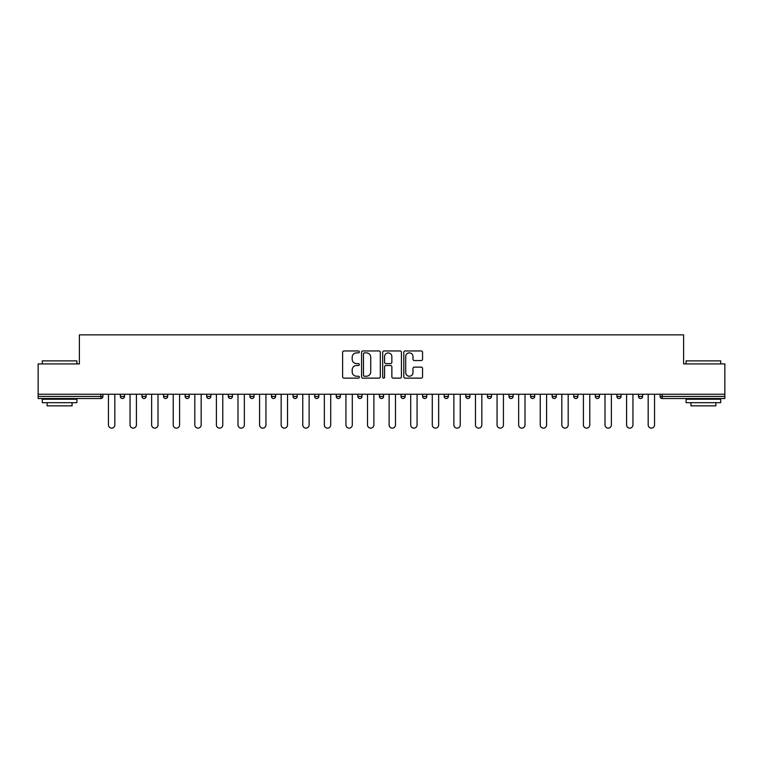 <?xml version="1.0" encoding="UTF-8"?>
<svg xmlns="http://www.w3.org/2000/svg" width="763" height="763" viewBox="0 0 763 763"><rect width="100%" height="100%" fill="white"/><g stroke="black" fill="none" stroke-linecap="round" stroke-linejoin="round"><path stroke-width="1.14" d="M359.354 351.915A0.954 0.954 0 0 0 358.41 350.961L343.97 350.961A1.354 1.354 0 0 0 342.616 352.325L342.616 376.769A1.354 1.354 0 0 0 343.97 378.133L358.41 378.133A0.954 0.954 0 0 0 359.354 377.18A0.954 0.954 0 0 0 358.41 376.226L356.54 376.226A4.349 4.349 0 0 1 352.191 371.886L352.191 369.845A4.349 4.349 0 0 1 356.54 365.496L358.41 365.496A0.954 0.954 0 0 0 359.354 364.542A0.954 0.954 0 0 0 358.41 363.598L356.54 363.598A4.349 4.349 0 0 1 352.191 359.249L352.191 357.208A4.349 4.349 0 0 1 356.54 352.868L358.41 352.868A0.954 0.954 0 0 0 359.354 351.915M421.195 360.537A1.354 1.354 0 0 0 422.559 359.182L422.559 352.325A1.354 1.354 0 0 0 421.195 350.961L405.172 350.961A1.354 1.354 0 0 0 403.808 352.325L403.808 376.769A1.354 1.354 0 0 0 405.172 378.133L421.195 378.133A1.354 1.354 0 0 0 422.559 376.769L422.559 368.491A1.354 1.354 0 0 0 421.195 367.127L414.338 367.127A1.354 1.354 0 0 0 412.983 368.491L412.983 372.592A3.634 3.634 0 0 1 409.349 376.226A3.634 3.634 0 0 1 405.716 372.592L405.716 356.502A3.634 3.634 0 0 1 409.349 352.868A3.634 3.634 0 0 1 412.983 356.502L412.983 359.182A1.354 1.354 0 0 0 414.338 360.537L421.195 360.537M38.15 394.233L38.15 363.922L79.39 363.922L79.39 334.862L683.61 334.862L683.61 363.922L724.85 363.922L724.85 394.233L38.15 394.233L38.15 396.445L100.84 396.445L100.84 394.233M380.308 352.325A1.354 1.354 0 0 0 378.953 350.961L362.921 350.961A1.354 1.354 0 0 0 361.567 352.325L361.567 376.769A1.354 1.354 0 0 0 362.921 378.133L378.953 378.133A1.354 1.354 0 0 0 380.308 376.769L380.308 352.325M384.047 350.961L400.079 350.961A1.354 1.354 0 0 1 401.433 352.325L401.433 376.769A1.354 1.354 0 0 1 400.079 378.133L393.212 378.133A1.354 1.354 0 0 1 391.858 376.769L391.858 366.86A1.354 1.354 0 0 0 390.503 365.496L385.944 365.496A1.354 1.354 0 0 0 384.59 366.86L384.59 377.18A0.954 0.954 0 0 1 383.636 378.133A0.954 0.954 0 0 1 382.692 377.18L382.692 352.325A1.354 1.354 0 0 1 384.047 350.961M100.84 398.524A2.079 2.079 0 0 0 102.919 396.445L100.84 396.445L100.84 398.524A2.079 2.079 0 0 0 102.919 396.445L102.919 394.233L102.919 396.445A2.079 2.079 0 0 1 100.84 398.524L38.15 398.524L38.15 396.445M724.85 394.233L724.85 398.524L662.16 398.524A2.079 2.079 0 0 1 660.081 396.445L660.081 394.233M120.354 394.233L120.354 396.445L120.354 394.233M122.433 398.524A2.079 2.079 0 0 1 120.354 396.445A2.079 2.079 0 0 0 122.433 398.524A2.079 2.079 0 0 0 124.503 396.445L124.503 394.233L124.503 396.445A2.079 2.079 0 0 1 122.433 398.524A2.079 2.079 0 0 1 120.354 396.445L124.503 396.445A2.079 2.079 0 0 1 122.433 398.524M141.947 396.445A2.079 2.079 0 0 0 144.016 398.524A2.079 2.079 0 0 0 146.095 396.445A2.079 2.079 0 0 1 144.016 398.524A2.079 2.079 0 0 0 146.095 396.445L146.095 394.233L146.095 396.445L141.947 396.445A2.079 2.079 0 0 0 144.016 398.524A2.079 2.079 0 0 1 141.947 396.445L141.947 394.233M163.53 394.233L163.53 396.445L163.53 394.233M167.688 394.233L167.688 396.445L167.688 394.233M189.272 394.233L189.272 396.445L185.123 396.445A2.079 2.079 0 0 0 187.202 398.524A2.079 2.079 0 0 1 185.123 396.445L185.123 394.233M206.716 396.445A2.079 2.079 0 0 0 208.785 398.524A2.079 2.079 0 0 0 210.865 396.445A2.079 2.079 0 0 1 208.785 398.524A2.079 2.079 0 0 0 210.865 396.445L210.865 394.233L210.865 396.445L206.716 396.445A2.079 2.079 0 0 0 208.785 398.524A2.079 2.079 0 0 1 206.716 396.445L206.716 394.233M228.299 394.233L228.299 396.445L228.299 394.233M232.448 394.233L232.448 396.445L232.448 394.233M251.962 398.524A2.079 2.079 0 0 0 254.041 396.445L254.041 394.233L254.041 396.445A2.079 2.079 0 0 1 251.962 398.524A2.079 2.079 0 0 1 249.892 396.445L249.892 394.233M271.475 396.445A2.079 2.079 0 0 0 273.555 398.524A2.079 2.079 0 0 0 275.634 396.445L275.634 394.233L275.634 396.445L271.475 396.445A2.079 2.079 0 0 0 273.555 398.524A2.079 2.079 0 0 1 271.475 396.445L271.475 394.233M293.068 394.233L293.068 396.445L293.068 394.233M297.217 394.233L297.217 396.445L297.217 394.233M314.661 394.233L314.661 396.445L314.661 394.233M318.81 394.233L318.81 396.445A2.079 2.079 0 0 1 316.731 398.524A2.079 2.079 0 0 1 314.661 396.445L318.81 396.445A2.079 2.079 0 0 1 316.731 398.524M336.245 394.233L336.245 396.445L336.245 394.233M340.393 394.233L340.393 396.445L340.393 394.233M357.837 394.233L357.837 396.445L357.837 394.233M361.986 394.233L361.986 396.445A2.079 2.079 0 0 1 359.907 398.524A2.079 2.079 0 0 1 357.837 396.445A2.079 2.079 0 0 0 359.907 398.524A2.079 2.079 0 0 0 361.986 396.445A2.079 2.079 0 0 1 359.907 398.524A2.079 2.079 0 0 1 357.837 396.445L361.986 396.445M379.421 394.233L379.421 396.445L379.421 394.233M383.579 394.233L383.579 396.445L383.579 394.233M405.163 394.233L405.163 396.445A2.079 2.079 0 0 1 403.093 398.524A2.079 2.079 0 0 1 401.014 396.445L401.014 394.233M426.755 394.233L426.755 396.445A2.079 2.079 0 0 1 424.676 398.524A2.079 2.079 0 0 1 422.607 396.445L422.607 394.233M448.339 394.233L448.339 396.445A2.079 2.079 0 0 1 446.269 398.524A2.079 2.079 0 0 1 444.19 396.445L444.19 394.233M469.932 394.233L469.932 396.445A2.079 2.079 0 0 1 467.853 398.524A2.079 2.079 0 0 1 465.783 396.445L465.783 394.233M487.366 394.233L487.366 396.445L487.366 394.233M491.525 394.233L491.525 396.445A2.079 2.079 0 0 1 489.445 398.524A2.079 2.079 0 0 1 487.366 396.445L491.525 396.445A2.079 2.079 0 0 1 489.445 398.524M513.108 394.233L513.108 396.445A2.079 2.079 0 0 1 511.038 398.524A2.079 2.079 0 0 1 508.959 396.445L508.959 394.233M530.552 394.233L530.552 396.445L530.552 394.233M534.701 394.233L534.701 396.445L534.701 394.233M552.135 394.233L552.135 396.445L552.135 394.233M556.284 394.233L556.284 396.445A2.079 2.079 0 0 1 554.215 398.524A2.079 2.079 0 0 1 552.135 396.445A2.079 2.079 0 0 0 554.215 398.524A2.079 2.079 0 0 1 552.135 396.445L556.284 396.445A2.079 2.079 0 0 1 554.215 398.524M575.798 398.524A2.079 2.079 0 0 0 577.877 396.445L577.877 394.233L577.877 396.445A2.079 2.079 0 0 1 575.798 398.524A2.079 2.079 0 0 1 573.728 396.445L573.728 394.233M595.312 394.233L595.312 396.445L595.312 394.233M599.47 394.233L599.47 396.445L599.47 394.233M621.053 394.233L621.053 396.445A2.079 2.079 0 0 1 618.984 398.524A2.079 2.079 0 0 1 616.905 396.445L616.905 394.233M638.497 394.233L638.497 396.445L638.497 394.233M642.646 394.233L642.646 396.445A2.079 2.079 0 0 1 640.567 398.524A2.079 2.079 0 0 1 638.497 396.445L642.646 396.445A2.079 2.079 0 0 1 640.567 398.524M165.609 398.524A2.079 2.079 0 0 1 163.53 396.445A2.079 2.079 0 0 0 165.609 398.524A2.079 2.079 0 0 0 167.688 396.445A2.079 2.079 0 0 1 165.609 398.524A2.079 2.079 0 0 1 163.53 396.445L167.688 396.445A2.079 2.079 0 0 1 165.609 398.524M189.272 396.445A2.079 2.079 0 0 1 187.202 398.524A2.079 2.079 0 0 0 189.272 396.445A2.079 2.079 0 0 1 187.202 398.524A2.079 2.079 0 0 1 185.123 396.445M230.378 398.524A2.079 2.079 0 0 1 228.299 396.445L232.448 396.445A2.079 2.079 0 0 1 230.378 398.524A2.079 2.079 0 0 0 232.448 396.445M295.147 398.524A2.079 2.079 0 0 1 293.068 396.445A2.079 2.079 0 0 0 295.147 398.524A2.079 2.079 0 0 0 297.217 396.445A2.079 2.079 0 0 1 295.147 398.524A2.079 2.079 0 0 1 293.068 396.445L297.217 396.445A2.079 2.079 0 0 1 295.147 398.524M338.324 398.524A2.079 2.079 0 0 1 336.245 396.445L340.393 396.445A2.079 2.079 0 0 1 338.324 398.524A2.079 2.079 0 0 0 340.393 396.445M381.5 398.524A2.079 2.079 0 0 1 379.421 396.445A2.079 2.079 0 0 0 381.5 398.524A2.079 2.079 0 0 0 383.579 396.445A2.079 2.079 0 0 1 381.5 398.524A2.079 2.079 0 0 1 379.421 396.445L383.579 396.445M532.622 398.524A2.079 2.079 0 0 1 530.552 396.445L534.701 396.445A2.079 2.079 0 0 1 532.622 398.524A2.079 2.079 0 0 0 534.701 396.445A2.079 2.079 0 0 1 532.622 398.524M597.391 398.524A2.079 2.079 0 0 1 595.312 396.445L599.47 396.445A2.079 2.079 0 0 1 597.391 398.524A2.079 2.079 0 0 0 599.47 396.445M364.418 352.868A0.954 0.954 0 0 0 363.465 353.813L363.465 375.282A0.954 0.954 0 0 0 364.418 376.226L366.383 376.226A4.349 4.349 0 0 0 370.732 371.886L370.732 357.208A4.349 4.349 0 0 0 366.383 352.868L364.418 352.868M391.858 356.569A3.634 3.634 0 0 0 388.224 352.935A3.634 3.634 0 0 0 384.59 356.569L384.59 362.234A1.354 1.354 0 0 0 385.944 363.598L390.503 363.598A1.354 1.354 0 0 0 391.858 362.234L391.858 356.569M108.451 394.233L108.451 424.953A3.186 3.186 0 0 0 111.636 428.138A3.186 3.186 0 0 0 114.822 424.953L114.822 394.233M130.044 394.233L130.044 424.953A3.186 3.186 0 0 0 133.229 428.138A3.186 3.186 0 0 0 136.405 424.953L136.405 394.233M151.627 394.233L151.627 424.953A3.186 3.186 0 0 0 154.813 428.138A3.186 3.186 0 0 0 157.998 424.953L157.998 394.233M173.22 394.233L173.22 424.953A3.186 3.186 0 0 0 176.406 428.138A3.186 3.186 0 0 0 179.591 424.953L179.591 394.233M194.813 394.233L194.813 424.953A3.186 3.186 0 0 0 197.989 428.138A3.186 3.186 0 0 0 201.174 424.953L201.174 394.233M216.396 394.233L216.396 424.953A3.186 3.186 0 0 0 219.582 428.138A3.186 3.186 0 0 0 222.767 424.953L222.767 394.233M42.299 360.88L76.901 360.88L42.299 360.88L42.299 363.922M76.901 402.673L42.299 402.673L42.299 399.211L76.901 399.211L76.901 402.673M72.056 402.673L72.056 405.859L47.144 405.859L47.144 402.673M686.099 360.88L720.701 360.88L686.099 360.88L686.099 363.922M720.701 402.673L686.099 402.673L686.099 399.211L720.701 399.211L720.701 402.673M715.856 402.673L715.856 405.859L690.944 405.859L690.944 402.673M237.989 394.233L237.989 424.953A3.186 3.186 0 0 0 241.175 428.138A3.186 3.186 0 0 0 244.351 424.953L244.351 394.233M259.573 394.233L259.573 424.953A3.186 3.186 0 0 0 262.758 428.138A3.186 3.186 0 0 0 265.944 424.953L265.944 394.233M281.166 394.233L281.166 424.953A3.186 3.186 0 0 0 284.351 428.138A3.186 3.186 0 0 0 287.537 424.953L287.537 394.233M302.758 394.233L302.758 424.953A3.186 3.186 0 0 0 305.934 428.138A3.186 3.186 0 0 0 309.12 424.953L309.12 394.233M324.342 394.233L324.342 424.953A3.186 3.186 0 0 0 327.527 428.138A3.186 3.186 0 0 0 330.713 424.953L330.713 394.233M345.935 394.233L345.935 424.953A3.186 3.186 0 0 0 349.12 428.138A3.186 3.186 0 0 0 352.296 424.953L352.296 394.233M367.518 394.233L367.518 424.953A3.186 3.186 0 0 0 370.704 428.138A3.186 3.186 0 0 0 373.889 424.953L373.889 394.233M389.111 394.233L389.111 424.953A3.186 3.186 0 0 0 392.296 428.138A3.186 3.186 0 0 0 395.482 424.953L395.482 394.233M410.704 394.233L410.704 424.953A3.186 3.186 0 0 0 413.88 428.138A3.186 3.186 0 0 0 417.065 424.953L417.065 394.233M432.287 394.233L432.287 424.953A3.186 3.186 0 0 0 435.473 428.138A3.186 3.186 0 0 0 438.658 424.953L438.658 394.233M453.88 394.233L453.88 424.953A3.186 3.186 0 0 0 457.066 428.138A3.186 3.186 0 0 0 460.242 424.953L460.242 394.233M475.463 394.233L475.463 424.953A3.186 3.186 0 0 0 478.649 428.138A3.186 3.186 0 0 0 481.834 424.953L481.834 394.233M497.056 394.233L497.056 424.953A3.186 3.186 0 0 0 500.242 428.138A3.186 3.186 0 0 0 503.427 424.953L503.427 394.233M518.649 394.233L518.649 424.953A3.186 3.186 0 0 0 521.825 428.138A3.186 3.186 0 0 0 525.011 424.953L525.011 394.233M540.233 394.233L540.233 424.953A3.186 3.186 0 0 0 543.418 428.138A3.186 3.186 0 0 0 546.604 424.953L546.604 394.233M561.826 394.233L561.826 424.953A3.186 3.186 0 0 0 565.011 428.138A3.186 3.186 0 0 0 568.187 424.953L568.187 394.233M583.409 394.233L583.409 424.953A3.186 3.186 0 0 0 586.594 428.138A3.186 3.186 0 0 0 589.78 424.953L589.78 394.233M605.002 394.233L605.002 424.953A3.186 3.186 0 0 0 608.187 428.138A3.186 3.186 0 0 0 611.373 424.953L611.373 394.233M626.595 394.233L626.595 424.953A3.186 3.186 0 0 0 629.771 428.138A3.186 3.186 0 0 0 632.956 424.953L632.956 394.233M648.178 394.233L648.178 424.953A3.186 3.186 0 0 0 651.364 428.138A3.186 3.186 0 0 0 654.549 424.953L654.549 394.233M662.16 394.233L662.16 396.445L724.85 396.445M660.081 396.445L662.16 396.445L662.16 398.524M254.041 396.445L249.892 396.445M273.555 398.524A2.079 2.079 0 0 0 275.634 396.445M403.093 398.524A2.079 2.079 0 0 0 405.163 396.445L401.014 396.445M424.676 398.524A2.079 2.079 0 0 0 426.755 396.445L422.607 396.445M446.269 398.524A2.079 2.079 0 0 0 448.339 396.445L444.19 396.445M467.853 398.524A2.079 2.079 0 0 0 469.932 396.445L465.783 396.445M511.038 398.524A2.079 2.079 0 0 0 513.108 396.445L508.959 396.445M577.877 396.445L573.728 396.445M618.984 398.524A2.079 2.079 0 0 0 621.053 396.445L616.905 396.445M76.901 363.922L76.901 360.88M69.013 399.211L69.013 398.524M50.186 399.211L50.186 398.524M720.701 363.922L720.701 360.88M712.814 399.211L712.814 398.524M693.987 399.211L693.987 398.524"/></g></svg>
